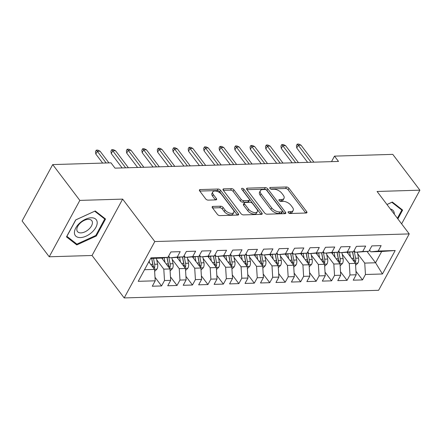 <?xml version="1.0" encoding="UTF-8"?>
<svg xmlns="http://www.w3.org/2000/svg" width="442" height="442" viewBox="0 0 442 442"><rect width="100%" height="100%" fill="white"/><g stroke="black" fill="none" stroke-linecap="round" stroke-linejoin="round"><path stroke-width="0.66" d="M288.289 212.624A1.387 0.713 28.5 0 0 290.04 213.503L306.162 213.022A1.983 1.017 28.5 0 0 306.919 212.663A1.983 1.017 28.5 0 0 306.693 211.674L288.946 188.237A1.983 1.017 28.5 0 0 286.444 186.983L270.322 187.469A1.387 0.713 28.5 0 0 269.791 187.717A1.387 0.713 28.5 0 0 269.952 188.408A1.387 0.713 28.5 0 0 271.703 189.292L273.786 189.226A6.348 3.26 28.5 0 1 281.797 193.248L283.278 195.198A6.348 3.26 28.5 0 1 284.002 198.375A6.348 3.26 28.5 0 1 281.576 199.513L279.493 199.574A1.387 0.713 28.5 0 0 278.963 199.823A1.387 0.713 28.5 0 0 279.117 200.519A1.387 0.713 28.5 0 0 280.869 201.397L282.957 201.337A6.348 3.26 28.5 0 1 290.969 205.353L292.449 207.309A6.348 3.26 28.5 0 1 293.168 210.48A6.348 3.26 28.5 0 1 290.748 211.619L288.659 211.679A1.387 0.713 28.5 0 0 288.134 211.928A1.387 0.713 28.5 0 0 288.289 212.624M212.956 206.431A1.983 1.017 28.5 0 0 212.199 206.79A1.983 1.017 28.5 0 0 212.425 207.779L217.403 214.353A1.983 1.017 28.5 0 0 219.906 215.613L237.813 215.072A1.983 1.017 28.5 0 0 238.57 214.718A1.983 1.017 28.5 0 0 238.343 213.724L220.591 190.292A1.983 1.017 28.5 0 0 218.088 189.038L200.187 189.574A1.983 1.017 28.5 0 0 199.43 189.927A1.983 1.017 28.5 0 0 199.657 190.922L205.668 198.861A1.983 1.017 28.5 0 0 208.171 200.121L215.834 199.889A1.983 1.017 28.5 0 0 216.591 199.535A1.983 1.017 28.5 0 0 216.365 198.541L213.381 194.602A5.304 2.724 28.5 0 1 212.779 191.95A5.304 2.724 28.5 0 1 216.707 191.259A5.304 2.724 28.5 0 1 221.503 194.358L233.183 209.784A5.304 2.724 28.5 0 1 233.79 212.442A5.304 2.724 28.5 0 1 229.862 213.132A5.304 2.724 28.5 0 1 225.066 210.027L223.122 207.458A1.983 1.017 28.5 0 0 220.619 206.204L212.956 206.431L212.315 207.618M79.836 200.397L49.222 256.78L92.041 255.493L122.649 199.115L79.836 200.397L52.709 164.59L110.986 162.838L115.003 168.142L338.522 161.429L334.5 156.125L331.506 161.639M122.649 199.115L154.799 241.553L409.231 233.912L378.617 290.289L124.185 297.936L154.799 241.553M401.618 223.862L419.9 190.182L377.081 191.469L409.231 233.912M419.9 190.182L392.778 154.374L334.5 156.125M264.592 212.939A1.983 1.017 28.5 0 0 267.095 214.193L284.996 213.657A1.983 1.017 28.5 0 0 285.753 213.298A1.983 1.017 28.5 0 0 285.526 212.309L267.78 188.872A1.983 1.017 28.5 0 0 265.277 187.618L247.371 188.154A1.983 1.017 28.5 0 0 246.614 188.513A1.983 1.017 28.5 0 0 246.84 189.502L264.592 212.939M261.404 214.364L243.498 214.9A1.983 1.017 28.5 0 1 240.995 213.646L223.249 190.215A1.983 1.017 28.5 0 1 223.022 189.22A1.983 1.017 28.5 0 1 223.779 188.867L231.442 188.635A1.983 1.017 28.5 0 1 233.945 189.889L241.144 199.397A1.983 1.017 28.5 0 0 243.647 200.651L248.73 200.497A1.983 1.017 28.5 0 0 249.487 200.143A1.983 1.017 28.5 0 0 249.26 199.149L241.768 189.259A1.387 0.713 28.5 0 1 241.608 188.563A1.387 0.713 28.5 0 1 242.636 188.38A1.387 0.713 28.5 0 1 243.89 189.193L261.935 213.016A1.983 1.017 28.5 0 1 262.161 214.011A1.983 1.017 28.5 0 1 261.404 214.364M367.031 251.515L375.562 262.775L381.684 251.498L395.192 250.52L378.192 251.034L381.126 245.625L371.855 245.901L368.915 251.31L362.733 251.498L365.672 246.089L356.396 246.365L353.456 251.774L347.274 251.962L350.213 246.553L340.937 246.829L338.003 252.238L331.815 252.426L334.754 247.017L325.478 247.293L322.544 252.702L316.362 252.89L319.295 247.481L310.024 247.758L307.085 253.167L300.903 253.354L303.842 247.945L294.565 248.222L291.626 253.631L285.444 253.818L288.383 248.41L279.106 248.686L276.173 254.095L269.99 254.283L272.924 248.874L263.647 249.15L260.714 254.559L254.531 254.747L257.465 249.338L248.194 249.614L245.255 255.028L239.072 255.211L242.012 249.802L232.735 250.084L229.796 255.493L223.613 255.675L226.553 250.266L217.276 250.548L214.342 255.957L208.16 256.139L211.094 250.73L201.823 251.012L198.883 256.421L192.701 256.603L195.635 251.194L186.364 251.476L183.424 256.885L177.242 257.067L180.181 251.658L170.905 251.94L167.966 257.349L160.639 258.139L150.65 258.437M395.192 250.52L382.452 273.985L365.451 274.499L364.738 263.095L357.672 253.763M355.954 271.25L362.512 279.908L365.451 274.499M362.512 279.908L353.235 280.184L356.175 274.775L349.992 274.963L349.285 263.565L342.213 254.227M340.5 271.714L347.053 280.372L349.992 274.963M347.053 280.372L337.782 280.648L340.716 275.239L334.533 275.427L333.826 264.029L326.754 254.691M325.041 272.178L331.599 280.836L334.533 275.427M331.599 280.836L322.323 281.112L325.262 275.703L319.074 275.891L318.367 264.493L311.301 255.156M309.582 272.642L316.141 281.3L319.074 275.891M316.141 281.3L306.864 281.576L309.803 276.167L303.621 276.355L302.908 264.957L295.842 255.62M294.123 273.106L300.682 281.764L303.621 276.355M300.682 281.764L291.411 282.046L294.344 276.631L288.162 276.819L287.455 265.421L280.383 256.084M278.67 273.57L285.223 282.228L288.162 276.819M285.223 282.228L275.952 282.51L278.885 277.101L272.703 277.283L271.996 265.885L264.924 256.553M263.211 274.034L269.769 282.692L272.703 277.283M269.769 282.692L260.493 282.974L263.432 277.565L257.25 277.747L256.537 266.349L249.47 257.017M247.752 274.499L254.31 283.156L257.25 277.747M254.31 283.156L245.034 283.438L247.973 278.029L241.791 278.211L241.078 266.813L234.011 257.482M232.293 274.963L238.851 283.62L241.791 278.211M238.851 283.62L229.58 283.902L232.514 278.493L226.332 278.675L225.624 267.277L218.552 257.946M216.84 275.427L223.392 284.084L226.332 278.675M223.392 284.084L214.121 284.366L217.055 278.957L210.873 279.14L210.165 267.742L203.093 258.41M201.381 275.896L207.939 284.549L210.873 279.14M207.939 284.549L198.662 284.83L201.602 279.421L195.419 279.604L194.707 268.206L187.64 258.874M185.922 276.361L192.48 285.013L195.419 279.604M192.48 285.013L183.203 285.294L186.143 279.885L179.96 280.068L179.248 268.67L172.181 259.338M170.463 276.825L177.021 285.477L179.96 280.068M177.021 285.477L167.75 285.759L170.684 280.35L164.501 280.532L163.794 269.134L156.722 259.802M155.009 277.289L161.562 285.946L164.501 280.532M161.562 285.946L152.291 286.223L155.225 280.814L138.224 281.322L150.965 257.857L167.966 257.349M168.617 256.15L169.916 257.857L183.424 256.885M177.242 257.067L169.916 257.857M144.528 269.714L154.518 269.416L148.794 261.857M155.225 280.814L154.518 269.416M184.076 255.686L185.375 257.393L198.883 256.421M192.701 256.603L185.375 257.393M163.794 269.134L169.977 268.946L161.7 258.023M170.684 280.35L169.977 268.946M199.535 255.222L200.828 256.929L214.342 255.957M208.16 256.139L200.828 256.929M179.248 268.67L185.436 268.482L177.159 257.559M186.143 279.885L185.436 268.482M214.994 254.758L216.287 256.465L229.796 255.493M223.613 255.675L216.287 256.465M194.707 268.206L200.889 268.018L192.618 257.095M201.602 279.421L200.889 268.018M230.448 254.288L231.746 256.001L245.255 255.028M239.072 255.211L231.746 256.001M210.165 267.742L216.348 267.554L208.072 256.631M217.055 278.957L216.348 267.554M245.907 253.824L247.205 255.537L260.714 254.559M254.531 254.747L247.205 255.537M225.624 267.277L231.807 267.09L223.53 256.167M232.514 278.493L231.807 267.09M261.366 253.36L262.659 255.073L276.173 254.095M269.99 254.283L262.659 255.073M241.078 266.813L247.266 266.625L238.989 255.703M247.973 278.029L247.266 266.625M276.825 252.896L278.117 254.609L291.626 253.631M285.444 253.818L278.117 254.609M256.537 266.349L262.719 266.161L254.443 255.238M263.432 277.565L262.719 266.161M292.278 252.432L293.576 254.144L307.085 253.167M300.903 253.354L293.576 254.144M271.996 265.885L278.178 265.697L269.902 254.774M278.885 277.101L278.178 265.697M307.737 251.968L309.03 253.68L322.544 252.702M316.362 252.89L309.03 253.68M287.455 265.421L293.637 265.233L285.361 254.31M294.344 276.631L293.637 265.233M323.196 251.504L324.489 253.216L338.003 252.238M331.815 252.426L324.489 253.216M302.908 264.957L309.091 264.769L300.82 253.846M309.803 276.167L309.091 264.769M338.649 251.039L339.948 252.752L353.456 251.774M347.274 251.962L339.948 252.752M318.367 264.493L324.55 264.305L316.273 253.382M325.262 275.703L324.55 264.305M354.108 250.575L355.407 252.288L368.915 251.31M362.733 251.498L355.407 252.288M333.826 264.029L340.008 263.841L331.732 252.912M340.716 275.239L340.008 263.841M369.567 250.111L370.86 251.824L381.684 251.498M378.192 251.034L370.86 251.824M349.285 263.565L355.467 263.377L347.191 252.448M356.175 274.775L355.467 263.377M52.709 164.59L22.1 220.967L49.222 256.78M92.041 255.493L124.185 297.936M364.738 263.095L375.562 262.775L382.452 273.985M397.85 218.889L402.634 210.083L392.325 202.038L386.954 204.502M96.323 235.984L105.539 219.005L95.234 210.967L75.709 219.901L66.488 236.879L76.797 244.923L96.323 235.984L95.853 235.371M288.93 213.171L289.919 213.143A6.348 3.26 28.5 0 0 292.344 212.005L293.168 210.48M284.002 198.375L283.173 199.9A6.348 3.26 28.5 0 1 280.747 201.033L279.758 201.066M305.742 213.033L288.118 189.762A1.983 1.017 28.5 0 0 285.615 188.507L270.587 188.955M284.576 213.668L266.951 190.397A1.983 1.017 28.5 0 0 264.449 189.143L246.968 189.668M281.946 211.884A1.387 0.713 28.5 0 0 282.477 211.635A1.387 0.713 28.5 0 0 282.322 210.939L266.741 190.369A1.387 0.713 28.5 0 0 264.99 189.491L262.786 189.557A6.348 3.26 28.5 0 0 260.366 190.695A6.348 3.26 28.5 0 0 261.089 193.867L271.736 207.928A6.348 3.26 28.5 0 0 279.747 211.95L281.946 211.884L281.123 213.409A1.387 0.713 28.5 0 0 281.648 213.16L282.477 211.635M260.366 190.695L259.537 192.22A6.348 3.26 28.5 0 0 260.261 195.392L261.089 193.867M281.123 213.409L278.919 213.475A6.348 3.26 28.5 0 1 270.907 209.453L260.261 195.392M223.37 190.375L230.613 190.159L231.442 188.635M249.487 200.143L248.658 201.668A1.983 1.017 28.5 0 1 247.901 202.022L242.818 202.176A1.983 1.017 28.5 0 1 240.315 200.917L233.116 191.414A1.983 1.017 28.5 0 0 230.613 190.159M260.984 214.376L243.061 190.717A1.387 0.713 28.5 0 0 242.487 190.204M248.614 209.254A5.304 2.724 28.5 0 0 253.404 212.359A5.304 2.724 28.5 0 0 257.332 211.668A5.304 2.724 28.5 0 0 256.73 209.011L252.614 203.58A1.983 1.017 28.5 0 0 250.111 202.32L245.028 202.475A1.983 1.017 28.5 0 0 244.271 202.828A1.983 1.017 28.5 0 0 244.498 203.823L248.614 209.254L247.785 210.779A5.304 2.724 28.5 0 0 252.575 213.884A5.304 2.724 28.5 0 0 256.504 213.188L257.332 211.668M244.271 202.828L243.443 204.353A1.983 1.017 28.5 0 0 243.669 205.342L244.498 203.823M247.785 210.779L243.669 205.342M233.79 212.442L232.962 213.961A5.304 2.724 28.5 0 1 229.033 214.657A5.304 2.724 28.5 0 1 224.243 211.552L222.293 208.983A1.983 1.017 28.5 0 0 219.79 207.729L212.547 207.944M212.779 191.95L211.95 193.474A5.304 2.724 28.5 0 0 212.558 196.126L213.381 194.602M215.414 199.9L212.558 196.126M237.393 215.088L219.762 191.817A1.983 1.017 28.5 0 0 217.26 190.557L199.778 191.082M75.206 242.818L76.797 244.923M355.583 265.31L357.948 263.023A5.354 3.448 -91.7 0 0 358.539 258.139L357.368 252.227M350.506 256.824L349.583 252.194M348.125 253.68L347.865 252.376M354.909 262.642L355.506 261.802A5.354 3.448 -91.7 0 0 355.6 258.227L354.092 250.608M352.583 251.868L353.987 258.935A2.729 1.757 88.3 0 1 354.064 259.896L355.506 261.802M352.478 251.879L353.749 258.283A5.354 3.448 88.3 0 1 353.799 261.178M311.118 162.253L298.239 145.247L296.748 147.987L296.394 145.639L297.223 144.114L298.239 145.247L301.024 145.164L313.903 162.17M296.748 147.987L307.632 162.358M297.223 144.114L298.764 144.064L301.024 145.164M340.13 265.775L342.489 263.487A5.354 3.448 -91.7 0 0 343.08 258.603L341.909 252.691M335.047 257.288L334.124 252.658M332.666 254.144L332.406 252.841M339.45 263.106L340.053 262.272A5.354 3.448 -91.7 0 0 340.147 258.692L338.633 251.073M337.124 252.332L338.528 259.399A2.729 1.757 88.3 0 1 338.605 260.36L340.053 262.272M337.019 252.343L338.29 258.747A5.354 3.448 88.3 0 1 338.34 261.642M324.671 266.239L327.036 263.951A5.354 3.448 -91.7 0 0 327.627 259.067L326.45 253.155M319.588 257.752L318.671 253.122M317.207 254.609L316.947 253.305M323.997 263.57L324.594 262.736A5.354 3.448 -91.7 0 0 324.688 259.156L323.174 251.537M321.671 252.796L323.074 259.863A2.729 1.757 88.3 0 1 323.146 260.824L324.594 262.736M321.561 252.807L322.831 259.211A5.354 3.448 88.3 0 1 322.881 262.106M295.665 162.717L282.781 145.711L281.294 148.451L280.935 146.103L281.764 144.578L282.781 145.711L285.565 145.628L298.444 162.634M281.294 148.451L292.173 162.822M281.764 144.578L283.311 144.528L285.565 145.628M280.206 163.181L267.327 146.175L265.835 148.915L265.476 146.567L266.305 145.042L267.327 146.175L270.106 146.092L282.99 163.098M265.835 148.915L276.72 163.286M266.305 145.042L267.852 144.998L270.106 146.092M394.292 214.193A13.133 7.453 142.9 0 0 394.297 213.541A13.133 7.453 142.9 0 0 390.38 209.027M391.816 202.27L401.828 210.094L397.386 218.276M400.634 208.525L401.828 210.094M386.977 204.53L391.839 202.303M74.422 232.89A13.133 7.453 142.9 0 0 86.179 236.105A13.133 7.453 142.9 0 0 97.207 222.464A13.133 7.453 142.9 0 0 85.45 219.254A13.133 7.453 142.9 0 0 74.422 232.89M76.825 229.68A8.989 5.105 142.9 0 0 77.455 231.536A8.989 5.105 142.9 0 0 86.323 231.116A8.989 5.105 142.9 0 0 92.422 222.541A8.989 5.105 142.9 0 0 91.792 220.68A8.989 5.105 142.9 0 0 82.93 221.105A8.989 5.105 142.9 0 0 76.825 229.68M94.748 211.226L104.732 219.017L95.803 235.47L76.88 244.128L66.897 236.337L75.825 219.889L94.726 211.199M103.544 217.447L104.732 219.017M309.212 266.703L311.577 264.415A5.354 3.448 -91.7 0 0 312.168 259.531L310.991 253.62M304.129 258.216L303.212 253.586M301.753 255.073L301.494 253.769M308.538 264.034L309.135 263.2A5.354 3.448 -91.7 0 0 309.229 259.62L307.72 252.006M306.212 253.26L307.615 260.327A2.729 1.757 88.3 0 1 307.693 261.288L309.135 263.2M306.102 253.272L307.372 259.675A5.354 3.448 88.3 0 1 307.428 262.57M293.759 267.167L296.118 264.88A5.354 3.448 -91.7 0 0 296.709 259.995L295.538 254.084M288.676 258.68L287.753 254.051M286.294 255.542L286.035 254.233M293.079 264.498L293.681 263.664A5.354 3.448 -91.7 0 0 293.77 260.084L292.261 252.47M290.753 253.725L292.156 260.791A2.729 1.757 88.3 0 1 292.234 261.752L293.681 263.664M290.648 253.741L291.919 260.139A5.354 3.448 88.3 0 1 291.969 263.034M264.747 163.645L251.868 146.639L250.376 149.379L250.023 147.031L250.846 145.506L251.868 146.639L254.647 146.556L267.532 163.562M250.376 149.379L261.261 163.75M250.846 145.506L252.393 145.462L254.647 146.556M249.288 164.109L236.409 147.103L234.923 149.849L234.564 147.495L235.393 145.97L236.409 147.103L239.194 147.02L252.073 164.026M234.923 149.849L245.802 164.214M235.393 145.97L236.934 145.926L239.194 147.02M278.3 267.631L280.659 265.344A5.354 3.448 -91.7 0 0 281.25 260.46L280.079 254.548M273.217 259.145L272.294 254.515M270.835 256.006L270.576 254.702M277.62 264.962L278.222 264.128A5.354 3.448 -91.7 0 0 278.316 260.548L276.803 252.935M275.294 254.189L276.698 261.255A2.729 1.757 88.3 0 1 276.775 262.216L278.222 264.128M275.189 254.205L276.46 260.603A5.354 3.448 88.3 0 1 276.51 263.498M233.835 164.573L220.95 147.567L219.464 150.313L219.105 147.959L219.934 146.435L220.95 147.567L223.735 147.484L236.614 164.49M219.464 150.313L230.348 164.678M219.934 146.435L221.481 146.39L223.735 147.484M262.841 268.095L265.206 265.808A5.354 3.448 -91.7 0 0 265.797 260.924L264.62 255.012M257.758 259.614L256.841 254.979M255.377 256.471L255.117 255.167M262.167 265.427L262.763 264.592A5.354 3.448 -91.7 0 0 262.857 261.012L261.344 253.399M259.841 254.658L261.244 261.719A2.729 1.757 88.3 0 1 261.316 262.681L262.763 264.592M259.73 254.669L261.001 261.067A5.354 3.448 88.3 0 1 261.056 263.962M218.376 165.037L205.497 148.031L204.005 150.777L203.646 148.424L204.475 146.899L205.497 148.031L208.276 147.948L221.16 164.954M204.005 150.777L214.889 165.142M204.475 146.899L206.022 146.855L208.276 147.948M247.382 268.559L249.747 266.272A5.354 3.448 -91.7 0 0 250.338 261.388L249.161 255.476M242.299 260.078L241.382 255.443M239.923 256.935L239.663 255.631M246.708 265.891L247.305 265.056A5.354 3.448 -91.7 0 0 247.398 261.476L245.89 253.863M244.382 255.122L245.785 262.183A2.729 1.757 88.3 0 1 245.862 263.145L247.305 265.056M244.277 255.133L245.548 261.531A5.354 3.448 88.3 0 1 245.597 264.427M202.917 165.501L190.038 148.495L188.546 151.241L188.193 148.888L189.016 147.363L190.038 148.495L192.817 148.413L205.701 165.418M188.546 151.241L199.43 165.606M189.016 147.363L190.563 147.319L192.817 148.413M231.928 269.023L234.288 266.736A5.354 3.448 -91.7 0 0 234.879 261.852L233.708 255.94M226.845 260.542L225.923 255.907M224.464 257.399L224.204 256.095M231.249 266.355L231.851 265.52A5.354 3.448 -91.7 0 0 231.945 261.94L230.431 254.327M228.923 255.587L230.326 262.647A2.729 1.757 88.3 0 1 230.404 263.609L231.851 265.52M228.818 255.598L230.089 261.995A5.354 3.448 88.3 0 1 230.138 264.891M187.458 165.965L174.579 148.96L173.093 151.705L172.734 149.352L173.562 147.827L174.579 148.96L177.364 148.877L190.242 165.883M173.093 151.705L183.971 166.07M173.562 147.827L175.104 147.783L177.364 148.877M216.47 269.487L218.829 267.2A5.354 3.448 -91.7 0 0 219.42 262.316L218.249 256.404M211.387 261.007L210.469 256.371M209.005 257.863L208.746 256.559M215.79 266.824L216.392 265.985A5.354 3.448 -91.7 0 0 216.486 262.404L214.972 254.791M213.464 256.051L214.867 263.117A2.729 1.757 88.3 0 1 214.945 264.073L216.392 265.985M213.359 256.062L214.63 262.46A5.354 3.448 88.3 0 1 214.679 265.355M172.004 166.43L159.12 149.424L157.634 152.17L157.275 149.816L158.103 148.291L159.12 149.424L161.905 149.341L174.783 166.347M157.634 152.17L168.518 166.535M158.103 148.291L159.65 148.247L161.905 149.341M201.011 269.952L203.375 267.664A5.354 3.448 -91.7 0 0 203.966 262.78L202.79 256.868M195.928 261.471L195.01 256.835M193.546 258.327L193.287 257.023M200.337 267.288L200.933 266.449A5.354 3.448 -91.7 0 0 201.027 262.868L199.513 255.255M198.01 256.515L199.414 263.581A2.729 1.757 88.3 0 1 199.486 264.543L200.933 266.449M197.9 256.526L199.171 262.924A5.354 3.448 88.3 0 1 199.226 265.819M156.545 166.894L143.667 149.888L142.175 152.634L141.816 150.28L142.644 148.755L143.667 149.888L146.446 149.805L159.33 166.811M142.175 152.634L153.059 166.999M142.644 148.755L144.191 148.711L146.446 149.805M185.552 270.416L187.916 268.128A5.354 3.448 -91.7 0 0 188.507 263.244L187.331 257.338M180.474 261.935L179.551 257.299M178.093 258.791L177.833 257.487M184.878 267.753L185.474 266.913A5.354 3.448 -91.7 0 0 185.568 263.333L184.06 255.719M182.552 256.979L183.955 264.045A2.729 1.757 88.3 0 1 184.032 265.007L185.474 266.913M182.447 256.99L183.717 263.388A5.354 3.448 88.3 0 1 183.767 266.283M141.086 167.363L128.208 150.352L126.716 153.098L126.362 150.744L127.185 149.219L128.208 150.352L130.987 150.269L143.871 167.275M126.716 153.098L137.6 167.463M127.185 149.219L128.732 149.175L130.987 150.269M170.098 270.88L172.457 268.592A5.354 3.448 -91.7 0 0 173.049 263.708L171.877 257.802M165.015 262.399L164.093 257.763M162.634 259.255L162.374 257.951M169.419 268.217L170.021 267.377A5.354 3.448 -91.7 0 0 170.115 263.797L168.601 256.183M167.093 257.443L168.496 264.509A2.729 1.757 88.3 0 1 168.573 265.471L170.021 267.377M166.988 257.454L168.258 263.852A5.354 3.448 88.3 0 1 168.308 266.747M125.633 167.827L112.749 150.821L111.262 153.562L110.903 151.208L111.732 149.683L112.749 150.821L115.533 150.733L128.412 167.739M111.262 153.562L122.141 167.932M111.732 149.683L113.279 149.639L115.533 150.733M154.639 271.344L157.004 269.062A5.354 3.448 -91.7 0 0 157.59 264.172L156.418 258.266M149.556 262.863L149.208 261.095M153.965 268.681L154.562 267.841A5.354 3.448 -91.7 0 0 154.656 264.261L153.479 258.355M151.733 258.404L153.037 264.973A2.729 1.757 88.3 0 1 153.114 265.935L154.562 267.841M151.628 258.41L152.799 264.316A5.354 3.448 88.3 0 1 152.849 267.211M106.152 162.982L97.29 151.286L95.803 154.026L95.444 151.672L96.273 150.147L97.29 151.286L100.074 151.197L108.936 162.899M95.803 154.026L102.666 163.087M96.273 150.147L97.82 150.103L100.074 151.197M289.919 213.143L290.748 211.619M279.04 200.403L279.493 199.574M280.747 201.033L281.576 199.513M269.869 188.298L270.322 187.469M285.615 188.507L286.444 186.983M288.118 189.762L288.946 188.237M305.958 213.027L306.693 211.674M288.212 212.508L288.659 211.679M246.73 189.342L247.371 188.154M264.449 189.143L265.277 187.618M266.951 190.397L267.78 188.872M284.792 213.663L285.526 212.309M270.907 209.453L271.736 207.928M278.919 213.475L279.747 211.95M223.138 190.049L223.779 188.867M233.116 191.414L233.945 189.889M240.315 200.917L241.144 199.397M242.818 202.176L243.647 200.651M247.901 202.022L248.73 200.497M243.061 190.717L243.89 189.193M261.2 214.37L261.935 213.016M219.79 207.729L220.619 206.204M222.293 208.983L223.122 207.458M224.243 211.552L225.066 210.027M215.63 199.894L216.365 198.541M199.541 190.756L200.187 189.574M217.26 190.557L218.088 189.038M219.762 191.817L220.591 190.292M237.608 215.077L238.343 213.724M355.313 263.178L357.871 263.101M355.6 258.227L358.539 258.139M351.655 258.343L353.749 258.283M339.859 263.642L342.412 263.565M340.147 258.692L343.08 258.603M336.196 258.808L338.29 258.747M324.4 264.106L326.953 264.029M324.688 259.156L327.627 259.067M320.737 259.272L322.831 259.211M308.941 264.57L311.499 264.493M309.229 259.62L312.168 259.531M305.284 259.736L307.372 259.675M293.488 265.034L296.041 264.957M293.77 260.084L296.709 259.995M289.825 260.2L291.919 260.139M278.029 265.498L280.582 265.421M278.316 260.548L281.25 260.46M274.366 260.664L276.46 260.603M262.57 265.962L265.123 265.885M262.857 261.012L265.797 260.924M258.907 261.128L261.001 261.067M247.111 266.427L249.669 266.349M247.398 261.476L250.338 261.388M243.454 261.592L245.548 261.531M231.658 266.891L234.21 266.813M231.945 261.94L234.879 261.852M227.995 262.056L230.089 261.995M216.199 267.355L218.751 267.277M216.486 262.404L219.42 262.316M212.536 262.52L214.63 262.46M200.74 267.819L203.292 267.747M201.027 262.868L203.966 262.78M197.077 262.984L199.171 262.924M185.281 268.283L187.839 268.211M185.568 263.333L188.507 263.244M181.623 263.454L183.717 263.388M169.827 268.747L172.38 268.675M170.115 263.797L173.049 263.708M166.164 263.918L168.258 263.852M154.368 269.217L156.921 269.139M154.656 264.261L157.59 264.172M150.705 264.382L152.799 264.316"/></g></svg>
